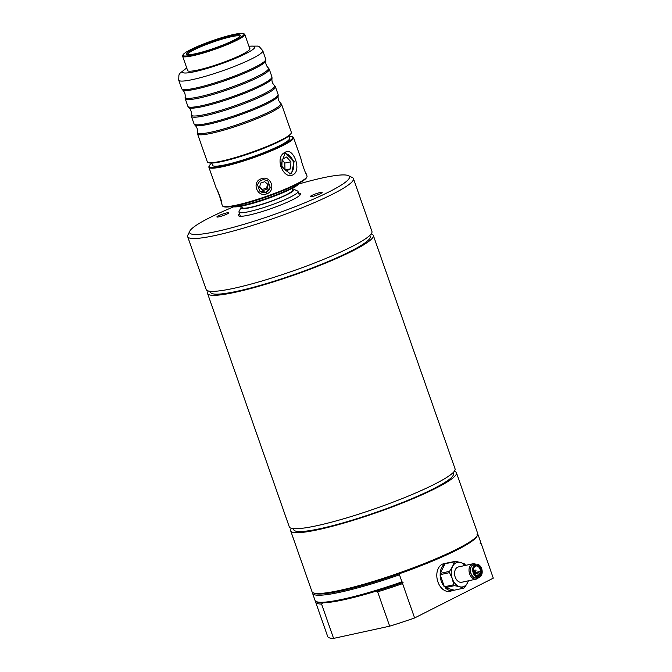 <?xml version="1.0" encoding="UTF-8"?>
<svg xmlns="http://www.w3.org/2000/svg" width="672" height="672" viewBox="0 0 672 672"><rect width="100%" height="100%" fill="white"/><g stroke="black" fill="none" stroke-linecap="round" stroke-linejoin="round"><path stroke-width="1.01" d="M452.953 472.786L453.34 473.878A84.529 10.777 160.7 0 1 377.126 511.988A84.529 10.777 160.7 0 1 293.79 529.754L293.404 528.662M369.827 235.41L370.213 236.51A84.529 10.777 160.7 0 1 294 274.613A84.529 10.777 160.7 0 1 210.664 292.379L210.277 291.287M292.06 188.42L292.622 190.016A26.662 3.402 160.7 0 1 268.582 202.037A26.662 3.402 160.7 0 1 242.298 207.64L241.744 206.044M282.072 159.676L284.785 163.094L285.012 169.747M288.7 136.122L289.489 138.373A40.774 5.2 160.7 0 1 252.731 156.761A40.774 5.2 160.7 0 1 212.528 165.329L211.739 163.069M197.442 132.468L197.484 133.652A44.537 5.678 -19.3 0 0 197.526 133.879A44.537 5.678 -19.3 0 0 225.582 129.629A44.537 5.678 -19.3 0 0 271.144 112.274A44.537 5.678 -19.3 0 0 281.593 104.437A44.537 5.678 -19.3 0 0 281.484 104.236L280.778 103.286A44.184 5.636 160.7 0 1 241.046 123.404A44.184 5.636 160.7 0 1 197.442 132.468A44.184 5.636 160.7 0 1 197.476 132.208C197.786 129.486 196.972 127.159 195.031 125.227A44.184 5.636 -19.3 0 0 238.3 115.559A44.184 5.636 -19.3 0 0 278.149 96.121A44.184 5.636 -19.3 0 0 278.174 95.869L278.141 94.685A44.537 5.678 160.7 0 1 267.641 102.287A44.537 5.678 160.7 0 1 222.886 119.414A44.537 5.678 160.7 0 1 194.141 124.093A44.537 5.678 160.7 0 1 194.032 123.892L191.36 116.264A44.537 5.678 -19.3 0 0 219.416 112.014A44.537 5.678 -19.3 0 0 264.97 94.651A44.537 5.678 -19.3 0 0 275.428 86.822A44.537 5.678 -19.3 0 0 275.318 86.621L274.604 85.663A44.184 5.636 160.7 0 1 234.881 105.79A44.184 5.636 160.7 0 1 191.276 114.845A44.184 5.636 160.7 0 1 191.302 114.593C191.621 111.871 190.806 109.544 188.857 107.612A44.184 5.636 -19.3 0 0 232.134 97.944A44.184 5.636 -19.3 0 0 271.984 78.506A44.184 5.636 -19.3 0 0 272.009 78.254L271.967 77.062A44.537 5.678 160.7 0 1 261.475 84.672A44.537 5.678 160.7 0 1 216.712 101.8A44.537 5.678 160.7 0 1 187.967 106.478A44.537 5.678 160.7 0 1 187.858 106.277L185.186 98.641A44.537 5.678 -19.3 0 0 213.242 94.399A44.537 5.678 -19.3 0 0 258.804 77.036A44.537 5.678 -19.3 0 0 269.254 69.208A44.537 5.678 -19.3 0 0 269.144 69.006L268.439 68.048A44.184 5.636 160.7 0 1 228.707 88.175A44.184 5.636 160.7 0 1 185.111 97.23A44.184 5.636 160.7 0 1 185.136 96.978C185.455 94.256 184.64 91.93 182.692 89.998A44.184 5.636 -19.3 0 0 225.96 80.329A44.184 5.636 -19.3 0 0 265.81 60.892A44.184 5.636 -19.3 0 0 265.843 60.64L265.801 59.447A44.537 5.678 160.7 0 1 255.31 67.057A44.537 5.678 160.7 0 1 210.546 84.185A44.537 5.678 160.7 0 1 181.801 88.864A44.537 5.678 160.7 0 1 181.692 88.662L178.71 80.153A44.537 5.678 -19.3 0 0 206.766 75.902A44.537 5.678 -19.3 0 0 252.328 58.54A44.537 5.678 -19.3 0 0 262.777 50.711L265.759 59.22A44.537 5.678 160.7 0 1 265.801 59.447M278.149 96.121C277.83 98.843 278.645 101.17 280.594 103.102A44.184 5.636 160.7 0 1 280.778 103.286M281.593 104.437L291.362 132.325A44.537 5.678 160.7 0 1 291.253 133.14A44.537 5.678 160.7 0 1 280.904 140.162A44.537 5.678 160.7 0 1 237.938 156.752A44.537 5.678 160.7 0 1 207.883 162.338A44.537 5.678 160.7 0 1 207.295 161.767L197.526 133.879M194.141 124.093L194.846 125.051A44.184 5.636 -19.3 0 0 195.031 125.227M275.428 86.822L278.099 94.458A44.537 5.678 160.7 0 1 278.141 94.685M191.276 114.845L191.318 116.038A44.537 5.678 -19.3 0 0 191.36 116.264M271.984 78.506C271.664 81.228 272.479 83.555 274.428 85.487A44.184 5.636 160.7 0 1 274.604 85.663M187.967 106.478L188.681 107.436A44.184 5.636 -19.3 0 0 188.857 107.612M269.254 69.208L271.925 76.835A44.537 5.678 160.7 0 1 271.967 77.062M185.111 97.23L185.144 98.423A44.537 5.678 -19.3 0 0 185.186 98.641M265.81 60.892C265.499 63.613 266.314 65.94 268.254 67.872A44.184 5.636 160.7 0 1 268.439 68.048M181.801 88.864L182.507 89.821A44.184 5.636 -19.3 0 0 182.692 89.998M207.883 162.338L208.673 162.708A43.907 5.603 -19.3 0 0 251.387 152.922A43.907 5.603 -19.3 0 0 290.867 133.921L291.253 133.14M249.631 48.283A33.088 4.217 160.7 0 1 249.917 48.619A33.088 4.217 160.7 0 1 242.155 54.44A33.088 4.217 160.7 0 1 208.303 67.343A33.088 4.217 160.7 0 1 187.454 70.493A33.088 4.217 160.7 0 1 187.471 70.056M290.917 161.759L290.716 168.773L286.196 171.058L281.879 166.328L282.08 159.314L286.6 157.03L290.917 161.759L284.785 163.094M290.716 168.773L285.205 169.974M193.292 49.09A28.468 3.629 160.7 0 1 223.356 37.724A28.468 3.629 160.7 0 1 240.366 35.557A28.468 3.629 160.7 0 1 214.679 48.115A28.468 3.629 160.7 0 1 186.774 54.323A28.468 3.629 160.7 0 1 193.292 49.09M187.404 54.6A27.93 3.562 160.7 0 1 193.99 49.888A27.93 3.562 160.7 0 1 221.852 39.211A27.93 3.562 160.7 0 1 240.038 36.162M183.07 54.776L182.683 55.558A32.928 4.2 -19.3 0 0 182.608 56.162A32.928 4.2 -19.3 0 0 203.356 53.021A32.928 4.2 -19.3 0 0 237.04 40.186A32.928 4.2 -19.3 0 0 244.768 34.39A32.928 4.2 -19.3 0 0 244.331 33.97L243.541 33.6A32.306 4.116 160.7 0 1 236.384 39.69A32.306 4.116 160.7 0 1 201.508 52.811A32.306 4.116 160.7 0 1 183.07 54.776A32.306 4.116 160.7 0 1 212.117 40.799A32.306 4.116 160.7 0 1 243.541 33.6M299.401 182.986A36.07 4.595 160.7 0 1 291.287 188.261A36.07 4.595 160.7 0 1 257.586 201.356A36.07 4.595 160.7 0 1 232.613 206.371M232.52 206.388L232.94 206.59A35.44 4.519 -19.3 0 0 256.855 202.146A35.44 4.519 -19.3 0 0 291.052 188.941A35.44 4.519 -19.3 0 0 299.284 183.355L299.485 182.935M222.944 206.296L223.734 206.665A44.226 5.636 -19.3 0 0 253.579 201.121A44.226 5.636 -19.3 0 0 296.251 184.649A44.226 5.636 -19.3 0 0 306.516 177.677L306.902 176.896A44.848 5.72 160.7 0 1 296.486 183.968A44.848 5.72 160.7 0 1 253.21 200.668A44.848 5.72 160.7 0 1 222.944 206.296A44.848 5.72 160.7 0 1 222.356 205.724L221.71 203.7C222.911 203.255 216.821 188.042 216.334 188.538L208.883 167.261A44.848 5.72 -19.3 0 0 237.14 162.985A44.848 5.72 -19.3 0 0 283.021 145.505A44.848 5.72 -19.3 0 0 293.546 137.617A44.848 5.72 -19.3 0 0 292.95 137.046L292.16 136.668A44.226 5.636 160.7 0 1 282.366 145.009A44.226 5.636 160.7 0 1 234.62 162.977A44.226 5.636 160.7 0 1 209.378 165.665A44.226 5.636 160.7 0 1 211.806 163.262M293.546 137.617L300.997 158.894C300.964 160.658 305.768 174.535 306.247 173.88L307.012 176.072A44.848 5.72 160.7 0 1 306.902 176.896M288.767 136.315A44.226 5.636 160.7 0 1 292.16 136.668M209.378 165.665L208.992 166.446A44.848 5.72 -19.3 0 0 208.883 167.261M284.76 153.896L285.928 153.485L294.118 161.482L291.589 173.41L290.371 173.838L280.518 166.202L285.356 152.191C273.269 157.122 284.273 182.255 294.244 173.956C301.207 168.521 293.026 147.16 285.356 152.191M285.088 153.745A10.424 7.174 -102.3 0 1 293.345 162.271A10.424 7.174 -102.3 0 1 289.817 173.804A10.424 7.174 -102.3 0 1 289.472 173.964M217.022 189.806C219.383 195.3 220.903 199.87 221.584 203.524M257.527 184.85C259.686 179.752 263.189 178.517 268.027 181.154L270.203 187.362L266.011 192.217L259.703 191.066L257.527 184.85M266.692 180.298A6.485 6.426 -27.7 0 1 267.574 180.802M306.247 173.88L305.575 172.637M266.616 193.864C276.444 190.831 270.984 174.88 261.433 178.752C251.353 181.549 256.906 197.711 266.616 193.864L266.011 192.217M270.203 187.362A6.485 6.426 -27.7 0 1 260.098 191.369M267.473 184.036L266.717 187.95L262.45 189.454L259.694 187.102M267.288 189.025L263.021 190.529L259.594 187.614L260.45 183.187L264.718 181.684L268.136 184.598L267.288 189.025L266.717 187.95M263.021 190.529L262.45 189.454M240.962 207.614L239.039 211.529A31.282 3.99 -19.3 0 0 238.963 212.1A31.282 3.99 -19.3 0 0 248.959 211.646A31.282 3.99 -19.3 0 0 281.257 201.18A31.282 3.99 -19.3 0 0 298.015 191.419A31.282 3.99 -19.3 0 0 297.604 191.024L293.656 189.168A28.148 3.587 160.7 0 1 268.649 202.213A28.148 3.587 160.7 0 1 240.962 207.614A28.148 3.587 160.7 0 1 241.92 206.548M292.236 188.924A28.148 3.587 160.7 0 1 293.656 189.168M478.666 577.45A7.837 5.393 -102.3 0 1 476.204 579.104A7.837 5.393 -102.3 0 1 469.644 573.922A7.837 5.393 -102.3 0 1 472.87 563.783A7.837 5.393 -102.3 0 1 475.793 564.27M476.204 579.104L461.765 582.254A7.837 5.393 -102.3 0 1 455.196 577.072A7.837 5.393 -102.3 0 1 458.422 566.933L472.87 563.783M477.574 577.685A6.88 4.729 -102.3 0 1 470.921 573.468A6.88 4.729 -102.3 0 1 474.701 564.505M473.231 572.939A6.745 4.637 -102.3 0 1 476.003 564.228A6.745 4.637 -102.3 0 1 481.975 569.822A6.745 4.637 -102.3 0 1 478.876 577.399A6.745 4.637 -102.3 0 1 473.231 572.939M478.876 577.399L476.658 577.886A6.745 4.637 -102.3 0 1 471.005 573.426A6.745 4.637 -102.3 0 1 473.785 564.707L476.003 564.228M473.92 572.594A5.645 3.881 -102.3 0 1 473.458 569.839A5.645 3.881 -102.3 0 1 478.708 565.874A5.645 3.881 -102.3 0 1 480.656 574.778A5.645 3.881 -102.3 0 1 474.23 573.35A5.645 3.881 -102.3 0 1 473.92 572.594M473.458 569.948A5.015 3.452 -102.3 0 1 475.927 566.009A5.015 3.452 -102.3 0 1 480.371 570.175A5.015 3.452 -102.3 0 1 478.069 575.812A5.015 3.452 -102.3 0 1 474.18 573.258M473.987 572.796L480.304 571.418A5.015 3.452 -102.3 0 1 479.548 574.61L475.994 575.383M480.304 571.418L479.111 572.023A0.63 0.428 77.7 0 0 478.918 572.813L479.548 574.61M455.255 561.322L460.446 562.439A12.55 8.627 77.7 0 0 452.617 566.404L454.415 561.75A14.112 9.71 -102.3 0 1 454.826 561.523A14.112 9.71 -102.3 0 1 455.255 561.322L445.889 563.371A14.112 9.71 -102.3 0 1 447.082 562.985A14.112 9.71 -102.3 0 1 448.325 562.834M465.007 565.496A12.55 8.627 77.7 0 0 460.446 562.439L464.36 563.842A14.112 9.71 -102.3 0 1 465.167 564.715L465.536 565.379M468.476 580.793L467.569 582.784A12.55 8.627 77.7 0 0 468.35 580.818M467.569 582.784L464.495 587.723A14.112 9.71 -102.3 0 1 463.655 588.143L459.74 586.748A12.55 8.627 77.7 0 0 467.569 582.784M459.74 586.748L454.541 585.631A14.112 9.71 -102.3 0 1 453.743 584.749L452.264 578.558A12.55 8.627 77.7 0 0 459.74 586.748M452.264 578.558L449.501 572.645A14.112 9.71 -102.3 0 1 449.543 571.343L452.617 566.404A12.55 8.627 77.7 0 0 452.264 578.558M440.135 574.686L444.377 586.79A14.112 9.71 -102.3 0 1 440.135 574.686L449.501 572.645M453.743 584.749L444.377 586.79M463.655 588.143L454.289 590.184A14.112 9.71 -102.3 0 1 453.096 590.57A14.112 9.71 -102.3 0 1 445.175 587.672L454.541 585.631M449.543 571.343L440.177 573.384A14.112 9.71 -102.3 0 1 445.049 563.791L454.415 561.75M453.096 590.57L449.761 591.293A14.112 9.71 -102.3 0 1 437.564 580.784A14.112 9.71 -102.3 0 1 442.126 564.295A14.112 9.71 -102.3 0 1 443.747 563.716L447.082 562.985M445.175 587.672L454.289 590.184M445.049 563.791L440.177 573.384M320.132 192.536A6.275 0.798 160.7 0 1 322.14 192.444A6.275 0.798 160.7 0 1 316.487 195.266A6.275 0.798 160.7 0 1 310.296 196.585A6.275 0.798 160.7 0 1 313.656 194.628A6.275 0.798 160.7 0 1 320.132 192.536M226.724 212.898A6.275 0.798 160.7 0 1 228.732 212.806A6.275 0.798 160.7 0 1 223.079 215.636A6.275 0.798 160.7 0 1 216.888 216.955A6.275 0.798 160.7 0 1 220.248 214.998A6.275 0.798 160.7 0 1 226.724 212.898M298.83 183.985A84.68 10.794 160.7 0 1 348.314 175.636L352.262 177.492A87.822 11.197 160.7 0 1 353.43 178.609L371.935 231.454A87.822 11.197 160.7 0 1 292.748 271.051A87.822 11.197 160.7 0 1 206.17 289.506L187.664 236.662A87.822 11.197 160.7 0 1 187.874 235.057L189.798 231.143A84.68 10.794 160.7 0 1 209.471 217.795A84.68 10.794 160.7 0 1 233.688 206.8M298.612 193.124A32.928 4.2 160.7 0 1 300.594 193.813A32.928 4.2 160.7 0 1 270.9 208.664A32.928 4.2 160.7 0 1 238.434 215.586A32.928 4.2 160.7 0 1 239.551 213.805M348.314 175.636A84.68 10.794 160.7 0 1 273.084 214.889A84.68 10.794 160.7 0 1 189.798 231.143M353.43 178.609A87.822 11.197 160.7 0 1 274.243 218.198A87.822 11.197 160.7 0 1 187.664 236.662M371.154 233.957A87.822 11.197 160.7 0 1 373.321 235.418L455.062 468.829A87.822 11.197 160.7 0 1 375.875 508.418A87.822 11.197 160.7 0 1 289.296 526.882L207.556 293.471A87.822 11.197 160.7 0 1 208.328 290.976M373.321 235.418A87.822 11.197 160.7 0 1 294.143 275.016A87.822 11.197 160.7 0 1 207.556 293.471M477.75 534.551A87.822 11.197 160.7 0 1 478.178 534.988L477.044 534.526M454.28 471.324A87.822 11.197 160.7 0 1 456.448 472.794A87.822 11.197 160.7 0 1 377.269 512.383A87.822 11.197 160.7 0 1 290.682 530.846L311.968 591.62A87.822 11.197 -19.3 0 0 313.127 592.738L314.311 593.292A86.881 11.08 -19.3 0 0 400.008 573.51L399.487 574.812A87.822 11.197 160.7 0 1 312.581 593.376A87.822 11.197 160.7 0 1 312.564 592.402M313.127 592.738A87.822 11.197 -19.3 0 0 372.389 581.725A87.822 11.197 -19.3 0 0 457.12 549.016A87.822 11.197 -19.3 0 0 477.523 535.164L476.944 536.34A86.881 11.08 160.7 0 1 456.758 550.04A86.881 11.08 160.7 0 1 400.008 573.51M477.523 535.164A87.822 11.197 -19.3 0 0 477.733 533.568L456.448 472.794M478.178 534.988L480.64 542.035L480.127 543.329L481.261 543.799L493.29 578.147L414.607 617.963L402.578 583.615L403.091 582.322L401.957 581.851L399.487 574.812M290.682 530.846A87.822 11.197 160.7 0 1 291.455 528.343M480.253 543.01L480.27 543.018A87.822 11.197 160.7 0 1 481.261 543.799M402.578 583.615A87.822 11.197 160.7 0 1 377.647 591.822L389.676 626.17L333.589 638.4A87.822 11.197 160.7 0 1 327.692 636.535L315.664 602.188A87.822 11.197 160.7 0 1 315.647 601.205M414.607 617.963A87.822 11.197 160.7 0 1 389.676 626.17M403.091 582.322A86.881 11.08 160.7 0 1 375.824 591.268L377.647 591.822M401.957 581.851A87.822 11.197 160.7 0 1 316.21 601.541A87.822 11.197 160.7 0 1 315.05 600.424L312.581 593.376M375.824 591.268A86.881 11.08 160.7 0 1 322.762 602.834A86.881 11.08 160.7 0 1 317.394 602.104L316.21 601.541M333.589 638.4L321.56 604.052L322.762 602.834M321.56 604.052A87.822 11.197 160.7 0 1 315.664 602.188M248.951 46.326A38.262 4.88 160.7 0 1 243.23 54.911A38.262 4.88 160.7 0 1 196.61 71.24A38.262 4.88 160.7 0 1 186.782 68.099M473.71 571.897L475.432 571.519A0.756 0.521 -102.3 0 1 475.112 570.049L473.474 570.41M474.919 574.022A0.756 0.521 77.7 0 0 474.323 573.518A0.756 0.756 0 0 1 475.104 574.627M478.918 572.813L474.928 573.678M479.111 572.023L474.121 573.115M178.71 80.153L178.912 75.012L179.886 73.307L186.724 67.931M262.777 50.711L259.417 46.822L257.594 46.099L248.892 46.158M182.608 56.162L187.74 70.829M244.768 34.39L249.908 49.056M238.963 212.1L240.425 216.275M298.015 191.419L299.477 195.594M475.432 571.519A0.756 0.756 0 0 0 475.978 570.536A0.756 0.756 0 0 0 475.112 570.049"/></g></svg>
